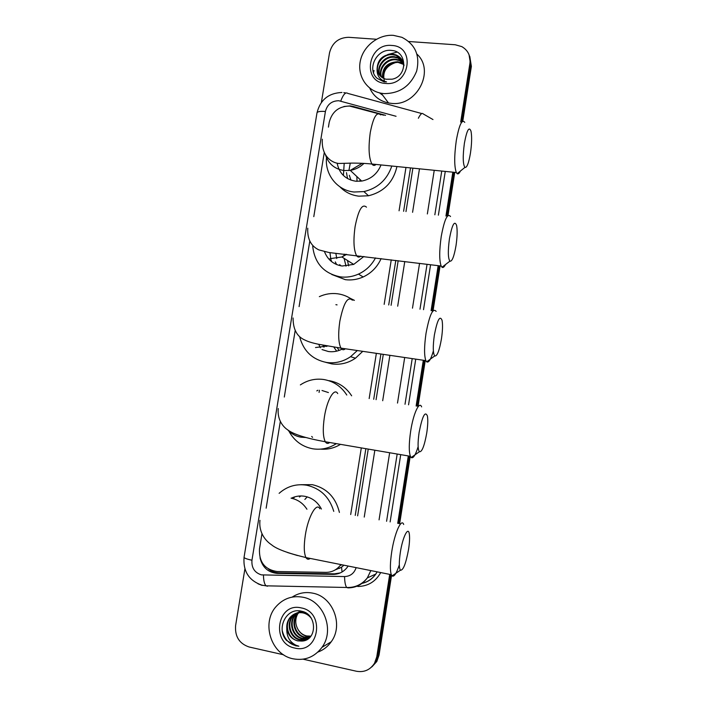 <?xml version="1.0" encoding="UTF-8"?>
<svg xmlns="http://www.w3.org/2000/svg" width="707" height="707" viewBox="0 0 707 707"><rect width="100%" height="100%" fill="white"/><g stroke="black" fill="none" stroke-linecap="round" stroke-linejoin="round"><path stroke-width="1.06" d="M378.086 113.633L349.558 106.068C338.786 106.227 331.998 111.679 329.188 122.408L328.419 127.119M355.241 515.394L365.855 448.68M373.703 399.296L380.914 354.004M388.709 304.982L395.796 260.423M403.609 211.296L410.511 167.912M335.153 569.93L341.525 567.208L343.62 565.432M383.724 115.188L379.986 114.163M350.69 514.537L361.304 447.902M369.16 398.58L376.363 353.332M384.166 304.363L391.254 259.858M399.066 210.792L405.968 167.453M261.943 533.856L259.487 548.924C258.921 562.065 264.78 569.595 277.056 571.521L326.033 572.361C331.777 572.325 336.505 570.019 340.217 565.441L340.845 564.575M324.257 152.579L313.793 216.642M309.799 241.087L299.088 306.617M295.146 330.708L284.302 397.042M280.317 421.469L266.141 508.192M385.554 115.347L353.138 106.43L350.177 105.9L343.947 106.492M381.674 93.854L380.728 93.138M373.543 72.644L374.047 70.497M387.763 54.501L396.565 52.274M408.832 41.519L455.264 44.771L461.812 46.618C468.016 50.285 470.721 55.826 469.916 63.259L460.699 122.002M321.385 102.435L329.515 52.839C332.149 42.8 338.512 37.621 348.595 37.303L376.424 39.256M283.587 654.779L249.12 646.993C239.328 643.653 234.812 636.53 235.599 625.607L244.896 568.905M389.707 574.376L376.76 656.865L374.507 663.272C370.176 669.927 364.14 672.587 356.408 671.243L303.109 659.198M452.825 172.181L445.94 216.024M438.154 265.664L431.084 310.691M423.307 360.243L416.123 406.021M408.293 455.935L397.714 523.366M469.041 54.713L470.65 64.841L461.662 122.09L470.65 64.841L469.041 54.713M391.572 575.259L379.04 655.142L377.909 655.999L375.664 662.379L370.813 667.726L375.664 662.379L377.909 655.999L390.679 574.57L377.909 655.999L376.76 656.865M453.797 172.278L446.912 216.13L453.797 172.278M439.127 265.779L432.057 310.824L439.127 265.779M424.28 360.384L417.103 406.172L424.28 360.384M409.265 456.103L398.686 523.551L409.265 456.103M357.627 515.845L368.241 449.095M376.089 399.676L383.291 354.357M391.095 305.3L398.174 260.715M405.986 211.57L412.888 168.151M259.999 557.77C262.332 567.306 268.103 572.52 277.312 573.404L333.024 574.384C338.777 574.34 343.496 572.025 347.172 567.412L348.118 566.033M340.288 572.9L334.393 573.845L278.903 572.873C275.05 572.767 271.559 571.486 268.448 569.011M469.775 56.321L471.375 66.405L462.785 121.171M454.751 172.375L447.991 215.529M440.09 265.903L433.046 310.771M425.252 360.526L418.067 406.322M410.228 456.262L399.649 523.728M379.04 655.142L376.804 661.496L371.979 666.816M383.998 93.607L381.206 93.236C366.606 90.602 357.115 75.702 360.349 60.846C363.398 45.973 378.492 34.245 393.375 35.35L401.876 37.312C415.309 44.232 420.232 55.499 416.653 71.098C410.52 86.104 399.641 93.607 383.998 93.607M416.98 54.156C435.441 70.886 416.573 106.819 391.227 103.346L388.505 102.975C379.694 101.074 373.437 96.117 369.726 88.092M402.256 60.21L396.256 55.499L393.065 54.757C382.16 53.14 373.296 67.015 379.359 74.915M403.989 65.627C403.388 60.519 400.675 56.922 395.84 54.854L392.641 54.112C382.611 54.598 377.423 59.68 377.07 69.339C378.006 74.474 380.967 77.77 385.951 79.219L392.085 79.202C407.727 76.453 407.409 51.487 391.996 50.489C376.866 47.917 366.323 69.215 377.211 78.397L383.998 81.853L386.543 81.888C380.074 80.191 376.911 76.011 377.07 69.339M402.946 61.553L397.891 58.062L394.727 57.329C384.599 55.853 375.806 67.952 380.357 76.073M402.787 61.209L397.484 57.426L394.312 56.684C383.989 55.173 375.178 67.722 380.092 75.799M403.476 62.985L399.517 60.59L396.362 59.856C387.021 58.566 378.395 68.879 381.515 77.098M403.361 62.614L399.11 59.962L395.955 59.229C386.42 57.894 377.741 68.641 381.214 76.851M403.838 64.514L397.979 62.357C387.754 62.958 382.699 68.172 382.832 77.982M403.768 64.116L400.71 62.463L397.573 61.739C387.109 62.428 382.08 67.775 382.487 77.77M391.749 45.46C416.114 46.22 409.715 86.334 385.633 83.444C361.445 82.374 367.87 42.844 391.749 45.46M384.643 81.985C381.957 72.503 385.651 66.016 395.708 62.516M464.411 143.132C462.705 156.114 462.864 164.201 464.906 167.409C466.876 167.939 468.732 163.193 470.447 153.18C471.808 143.768 471.984 136.442 471.003 131.193C469.059 126.12 466.867 130.106 464.411 143.132M460.425 171.032C459.232 173.445 458.145 174.329 457.155 173.683L456.298 172.526C454.194 166.463 454.194 155.823 456.289 140.587C459.143 124.874 461.98 118.803 464.773 122.364M337.142 163.246C339.298 173.533 345.529 179.534 355.842 181.231L361.692 181.08C370.919 179.242 377.361 173.869 381.029 164.943M360.013 181.284L360.022 179.516M350.928 180.126L349.32 175.248M348.905 170.564L350.265 163.14M357.017 181.328L356.876 176.564M343.408 175.495L344.194 163.45M391.819 166.03C387.074 179.781 377.768 188.301 363.911 191.588L354.101 192.012C337.363 190.492 324.752 174.611 326.493 157.634M396.936 166.543C393.331 182.185 383.857 191.924 368.515 195.768L358.847 196.166C351.361 195.265 345.06 192.154 339.943 186.834M347.561 178.597L346.483 172.641M449.458 238.648C447.831 250.711 447.973 258.223 449.882 261.175C452.056 261.74 454.106 256.553 456.015 245.612C457.279 236.925 457.473 230.199 456.607 225.418C454.539 220.16 452.153 224.57 449.458 238.648M445.498 264.542C444.199 267.078 443.024 267.98 441.99 267.237L441.141 266.026C439.224 260.459 439.25 250.623 441.23 236.518C444.394 219.444 447.487 212.78 450.518 216.528M324.531 251.78C327.748 259.858 333.616 264.604 342.135 266.018L353.721 264.409L363.884 256.473M348.657 265.876L347.446 260.459M340.659 265.77L339.74 264.568M336.762 258.497L335.825 253.274M346.015 266.159L344.097 258.347M344.132 255.439L344.274 254.113M331.574 261.617L330.849 259.23M330.735 258.753L329.983 252.655M375.505 257.914C371.555 265.249 365.873 270.648 358.458 274.104C352.59 276.72 346.563 277.639 340.385 276.879C323.921 273.529 314.695 263.358 312.715 246.354M381.117 258.603C377.335 266.999 371.361 273.114 363.168 276.967C357.389 279.53 351.459 280.44 345.37 279.68L331.777 274.502M336.638 264.568L335.304 261.908M434.363 335.074C432.817 346.28 432.931 353.244 434.708 355.948C437.085 356.505 439.33 350.813 441.442 338.883C442.626 330.867 442.838 324.69 442.069 320.351C439.887 314.986 437.315 319.891 434.363 335.074M433.373 350.937C430.925 359.359 428.689 363 426.657 361.843L425.835 360.614C424.094 355.506 424.156 346.43 426.021 333.368C429.511 314.854 432.887 307.518 436.131 311.372M322.012 349.558L328.322 351.503C333.024 352.166 337.548 351.406 341.896 349.214M339.06 350.442L337.151 347.517M326.563 346.457L326.051 345.688M336.656 351.149L333.766 346.969M320.351 347.738L318.742 344.318M357.318 350.531L350.592 356.682C343.169 361.71 335.153 363.637 326.546 362.461C312.671 359.66 303.763 351.317 299.812 337.425M319.343 296.648C325.229 293.944 331.327 292.99 337.646 293.785C343.284 294.572 348.374 296.693 352.926 300.157M362.762 351.335L355.462 358.21C348.153 363.159 340.261 365.051 331.777 363.893L325.609 362.302M337.062 304.876L335.887 304.682M350.31 298.345L354.41 300.36M323.974 347.208L322.79 345.104M419.118 432.419C417.651 442.838 417.74 449.281 419.375 451.746C421.946 452.224 424.403 445.984 426.736 433.02C427.841 425.614 428.071 419.94 427.408 415.99C425.11 410.617 422.344 416.096 419.118 432.419M418.129 446.709C415.513 455.158 413.188 458.763 411.165 457.526L410.378 456.289C408.814 451.632 408.911 443.254 410.67 431.146C413.321 413.568 419.348 400.604 421.619 406.887M312.582 437.333L311.681 436.449M316.798 390.909L317.876 390.246M336.329 443.643C328.967 448.406 321.058 450.112 312.6 448.768C302.03 446.647 294.112 440.744 288.854 431.049M300.369 384.9C307.563 380.127 315.366 378.333 323.797 379.518C333.58 381.232 341.251 386.402 346.792 395.036M328.41 392.553L322.021 390.503M329.073 380.666C338.653 382.346 346.183 387.392 351.644 395.805M340.509 444.35C334.331 448.105 327.712 449.705 320.651 449.131M319.069 392.412L319.423 390.246M400.303 552.591C398.934 562.145 398.978 568.013 400.436 570.204C403.255 570.487 405.968 563.488 408.593 549.198C409.609 542.446 409.848 537.32 409.291 533.82C408.169 525.999 402.575 537.382 400.303 552.591M399.314 564.858C396.477 573.518 394.046 577.204 392.04 575.905L391.307 574.694C389.955 570.54 390.087 562.931 391.713 551.875C394.55 533.025 401.443 517.71 403.697 524.488M321.411 509.04C317.735 502.103 312.238 497.861 304.911 496.323C300.281 495.501 295.826 496.093 291.567 498.09M293.935 497.781L294.739 496.862M297.47 555.534L287.581 552.547M279.115 493.336C287.104 486.283 296.304 483.579 306.705 485.223C320.448 488.36 329.471 497.074 333.766 511.364M300.784 484.702L312.291 484.657C326.643 488.033 335.684 497.286 339.413 512.425M307.2 496.871L304.867 499.442M299.476 497.039L300.864 495.952M293.034 658.791C271.046 654.691 260.998 622.787 276.225 606.42C283.489 598.44 292.398 595.382 302.941 597.229C323.665 600.694 335.003 630.008 321.994 647.329C314.535 657.13 304.885 660.948 293.034 658.791M292.185 597.097C298.434 593.032 305.238 591.706 312.618 593.129C332.803 596.478 343.858 624.953 331.212 641.788C327.765 646.666 323.32 650.095 317.876 652.084M296.33 613.225L293.087 616.053C286.308 623.583 290.683 637.652 300.095 639.535L308.137 638.598M307.669 614.242L303.365 612.589C298.354 611.802 294.139 613.322 290.71 617.167C283.887 624.741 288.279 638.907 297.744 640.807L301.809 641.081C317.505 640.683 317.328 614.1 301.774 611.281C286.512 606.809 275.686 628.682 286.494 640.418L295.667 645.8L298.849 646.189L295.906 645.191C289.499 641.876 286.468 636.273 286.795 628.39C287.943 634.966 291.558 639.128 297.629 640.869L301.809 641.081M296.021 613.331L292.495 616.327C285.708 623.874 290.082 637.961 299.512 639.853C303.453 640.728 306.997 639.817 310.143 637.113M311.142 618.086C308.844 615.267 306.051 613.526 302.782 612.863C297.771 612.076 293.546 613.596 290.1 617.441C287.625 620.499 286.521 624.148 286.795 628.39M297.585 612.898L295.438 614.966C288.712 622.443 293.06 636.415 302.419 638.28L309.224 637.873M297.267 612.969L294.854 615.231C288.111 622.726 292.468 636.715 301.845 638.589L308.968 638.067M298.884 612.695L297.762 613.888C291.072 621.312 295.402 635.186 304.708 637.034L310.223 637.034M298.557 612.73L297.187 614.153C290.489 621.594 294.819 635.496 304.134 637.343L309.993 637.246M310.956 636.132L306.714 635.955C302.896 635.019 299.945 632.774 297.877 629.195C299.901 632.871 302.746 635.178 306.405 636.123L310.815 636.327M301.942 611.325L296.613 613.057M302.667 611.537L296.304 613.163M300.82 611.069L298.946 611.979M298.672 612.147L297.85 612.695M300.935 611.095L298.646 612.085M298.363 612.244L297.541 612.775M300.952 611.095L300.175 611.617M299.909 611.82L299.132 612.456M300.678 611.175L299.865 611.696M299.6 611.891L298.814 612.509M301.226 607.914C325.733 612.076 318.972 654.488 294.766 648.054C270.445 643.556 277.232 601.807 301.226 607.914M297.877 629.195C295.119 624.122 295.058 619.049 297.674 613.994M282.323 630.962C284.709 640.127 290.215 645.199 298.849 646.189M272.389 571.424L272.248 570.735M342.073 571.981L341.525 567.208M396.061 116.284L338.768 100.73C331.716 100.845 327.261 104.424 325.414 111.476L251.948 560.227C251.418 567.801 254.573 572.688 261.422 574.879L344.556 576.567C350.336 576.311 354.198 573.342 356.134 567.641M341.967 92.467C328.552 93.05 320.227 99.855 316.992 112.881C317.487 111.573 320.298 111.105 325.414 111.476M267.555 586.218L266.009 585.82C264.4 584.079 263.552 580.509 263.455 575.1M445.269 171.412L438.384 215.175M430.59 264.727L423.52 309.675M415.743 359.129L408.558 404.819M400.719 454.645L390.131 521.943M380.737 572.573C375.567 581.675 367.905 586.315 357.742 586.492M469.916 63.259L471.375 66.405M418.367 118.255C420.444 114.039 422.07 112.599 423.237 113.942L432.976 119.545M340.73 101.074C343.284 94.385 345.635 91.822 347.764 93.395L421.796 113.553M262.164 585.423L258.011 583.805M370.839 570.593L367.34 577.893C362.452 584.495 355.992 587.826 347.959 587.871L348.754 587.508M362.178 583.257C367.799 581.932 372.333 578.874 375.788 574.075L377.158 571.857M434.239 170.307L427.355 213.947M419.551 263.358L412.481 308.181M404.696 357.503L397.502 403.07M389.654 452.754L379.058 519.866M386.588 521.28L397.175 454.035M405.014 404.263L412.208 358.608M419.985 309.198L427.055 264.285M434.849 214.787L441.742 171.059M364.238 517.082L374.843 450.218M382.69 400.719L389.893 355.329M397.688 306.193L404.766 261.528M412.579 212.303L419.472 168.814M347.959 587.871L346.704 587.482C345.396 585.714 344.68 582.073 344.556 576.567M362.002 583.39C367.764 582.064 372.359 578.962 375.788 574.075L367.34 577.893C362.002 584.565 355.117 587.756 346.704 587.482L266.009 585.82L261.961 585.184C248.961 580.668 242.996 571.362 244.056 557.266C244.207 558.141 246.831 559.131 251.948 560.227M353.518 106.872L353.138 106.43M334.393 573.845L333.024 574.384M278.903 572.873L277.312 573.404M339.74 568.322L337.486 568.287M382.708 95.242L379.5 92.856M380.658 114.914C376.734 111.326 373.269 117.212 370.265 132.58C368.259 147.498 368.807 157.988 371.917 164.024C373.146 165.738 374.507 165.88 376.018 164.439M325.459 154.745C328.455 163.874 334.703 169.15 344.221 170.564L350.283 170.387C355.506 169.503 360.084 167.161 364.034 163.361M366.473 207.16C362.24 203.351 358.458 209.785 355.117 226.487C353.208 240.292 353.677 249.986 356.514 255.563C357.76 257.392 359.183 257.569 360.791 256.093M329.922 258.674L341.932 256.986L346.66 254.37M352.166 300.051C347.641 296.109 343.531 303.179 339.828 321.261C338.017 334.049 338.397 343.01 340.968 348.136C342.197 350.018 343.655 350.239 345.334 348.772M315.499 347.544L327.792 345.979M337.725 393.596C334.376 387.268 327.023 399.729 324.398 416.936C322.675 428.787 322.975 437.059 325.291 441.751C326.475 443.66 327.933 443.916 329.648 442.494M287.722 429.874C291.346 433.815 295.756 436.263 300.943 437.2L305.866 437.5M319.873 508.748C316.533 501.899 308.155 516.596 305.344 535.031C303.745 545.848 303.948 553.369 305.963 557.576C307.068 559.458 308.473 559.741 310.179 558.424M306.944 509.243C303.047 503.234 297.753 499.54 291.054 498.161M341.949 564.796L340.217 565.441M374.507 663.272L376.804 661.496M316.992 112.881L244.056 557.266M343.796 92.626L345.546 92.917M381.206 93.236L388.505 102.975M395.84 54.854L396.256 55.499M397.484 57.426L397.891 58.062M399.11 59.962L399.517 60.59M400.71 62.463L401.108 63.082M464.906 167.409L457.155 173.683M322.33 139.199C321.208 155.849 331.424 162.698 338.688 163.467L348.056 163.229C350.504 163.008 361.41 162.964 371.917 164.024L456.298 172.526M363.911 191.588L368.515 195.768M361.692 181.08L350.283 170.387L362.293 163.264M449.882 261.175L441.99 267.237M307.766 228.202C307.032 242.183 313.855 247.406 318.848 249.898L329.064 252.54L441.141 266.026M358.458 274.104L363.168 276.967M353.721 264.409L341.932 256.986L345.732 254.264M434.708 355.948L426.657 361.843M293.078 317.982C293.052 329.444 297.108 336.85 305.238 340.2C308.005 341.631 312.353 342.975 318.291 344.229L340.968 348.136L425.835 360.614M350.592 356.682L355.462 358.21M419.375 451.746L411.165 457.526M278.249 408.566C277.064 420.409 283.852 427.399 287.696 429.856C293.378 434.284 305.91 438.252 325.291 441.751L410.378 456.289M400.436 570.204L392.04 575.905M259.964 520.325C258.594 533.096 266.15 541.27 271.523 544.77C276.375 548.95 287.855 553.228 305.963 557.576L391.307 574.694M290.1 617.441L290.701 617.167M292.495 616.336L293.087 616.053M294.854 615.231L295.438 614.966M297.187 614.153L297.762 613.888M321.994 647.329L331.212 641.788"/></g></svg>
